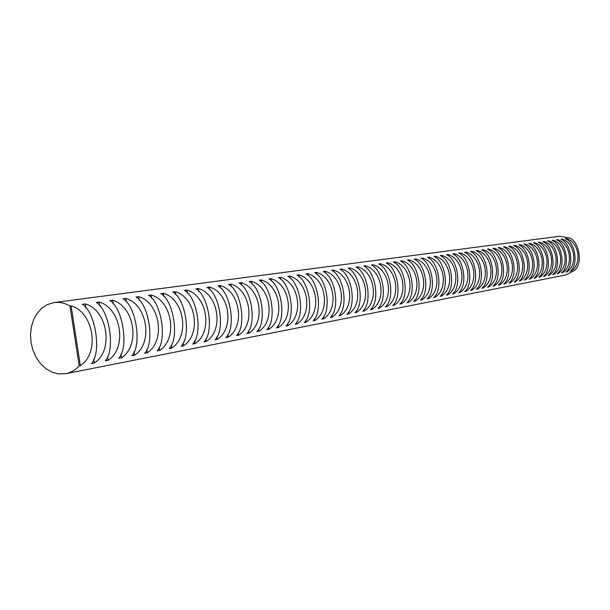 <?xml version="1.0" encoding="UTF-8"?>
<svg xmlns="http://www.w3.org/2000/svg" width="610" height="610" viewBox="0 0 610 610"><rect width="100%" height="100%" fill="white"/><g stroke="black" fill="none" stroke-linecap="round" stroke-linejoin="round"><path stroke-width="0.91" d="M71.111 305.869L69.967 306.022C64.828 303.04 59.559 301.874 54.145 302.545L47.344 304.55L41.831 308.134L37.195 313.204L33.664 319.495L31.392 326.708L30.5 334.478L31.018 342.431L32.925 350.178L36.12 357.338L40.466 363.568L45.742 368.554L51.697 372.047L58.041 373.869L65.827 373.686C70.92 372.649 75.381 370.049 79.201 365.901L80.337 365.687C100.086 352.976 93.795 312.137 71.111 305.869L80.337 365.687M65.827 373.686L566.111 274.881L574.498 270.436C582.924 263.985 579.53 241.674 569.549 237.961L559.766 236.23L54.145 302.545M94.42 362.973L91.485 363.537C101.801 352.771 95.488 311.779 82.365 304.337L85.324 303.933C107.726 310.116 113.933 350.422 94.42 362.973L93.818 359.046M108.145 360.327L105.286 360.876C115.61 350.224 109.381 309.766 96.281 302.438L99.163 302.049C121.306 308.149 127.429 347.936 108.145 360.327L107.566 356.568M121.52 357.75L118.729 358.284C129.068 347.738 122.915 307.806 109.846 300.593L112.652 300.212C134.535 306.228 140.582 345.512 121.52 357.75L120.963 354.151M134.558 355.233L131.844 355.76C142.176 345.321 136.106 305.9 123.067 298.793L125.805 298.42C147.437 304.36 153.407 343.14 134.558 355.233L134.025 351.787M147.269 352.778L144.623 353.289C154.955 342.957 148.97 304.039 135.961 297.032L138.638 296.673C160.018 302.537 165.912 340.837 147.269 352.778L146.766 349.469M159.675 350.392L157.09 350.887C167.422 340.654 161.513 302.217 148.543 295.324L151.15 294.965C172.287 300.753 178.105 338.588 159.675 350.392L159.187 347.212M171.784 348.058L169.26 348.546C179.584 338.413 173.743 300.448 160.811 293.646L163.358 293.303C184.266 299.022 190.007 336.392 171.784 348.058L171.311 345.001M183.595 345.779L181.139 346.251C191.448 336.224 185.684 298.717 172.79 292.015L175.276 291.679C195.955 297.322 201.628 334.25 183.595 345.779L183.145 342.835M195.131 343.56L192.729 344.017C203.031 334.082 197.335 297.032 184.487 290.421L186.912 290.093C207.362 295.667 212.974 332.16 195.131 343.56L194.697 340.715M206.401 341.387L204.053 341.836C214.339 332 208.719 295.385 195.909 288.865L198.281 288.545C218.51 294.058 224.045 330.117 206.401 341.387L205.982 338.649M217.412 339.267L215.117 339.709C225.387 329.957 219.829 293.776 207.072 287.348L209.382 287.028C229.398 292.48 234.873 328.127 217.412 339.267L217.007 336.621M228.171 337.193L225.929 337.62C236.177 327.966 230.687 292.205 217.976 285.861L220.233 285.556C240.035 290.932 245.441 326.175 228.171 337.193L227.774 334.638M238.685 335.164L236.489 335.584C246.722 326.022 241.293 290.665 228.628 284.412L230.839 284.108C250.435 289.422 255.781 324.268 238.685 335.164L238.304 332.702M248.964 333.182L246.821 333.594C257.031 324.116 251.663 289.163 239.051 282.987L241.209 282.697C260.6 287.95 265.884 322.408 248.964 333.182L248.598 330.803M259.014 331.245L256.917 331.649C267.111 322.263 261.804 287.699 249.238 281.599L251.35 281.317C270.543 286.509 275.766 320.585 259.014 331.245L258.663 328.942M268.85 329.347L266.799 329.743C276.963 320.441 271.717 286.258 259.204 280.242L261.271 279.959C280.264 285.099 285.434 318.801 268.85 329.347L268.507 327.12M278.473 327.494L276.467 327.883C286.601 318.664 281.416 284.855 268.957 278.915L270.977 278.64C289.781 283.719 294.889 317.055 278.473 327.494L278.145 325.336M287.889 325.679L285.93 326.06C296.033 316.918 290.909 283.482 278.495 277.619L280.478 277.344C299.091 282.369 304.146 315.355 287.889 325.679L287.569 323.59M297.108 323.902L295.187 324.276C305.267 315.217 300.196 282.14 287.836 276.345L289.773 276.078C308.21 281.05 313.204 313.677 297.108 323.902L296.796 321.874M306.136 322.164L304.253 322.522C314.302 313.548 309.285 280.821 296.978 275.095L298.877 274.835C317.131 279.754 322.08 312.046 306.136 322.164L305.831 320.197M314.973 320.456L313.128 320.814C323.147 311.916 318.191 279.533 305.93 273.875L307.791 273.623C325.87 278.488 330.765 310.444 314.973 320.456L314.684 318.55M323.635 318.786L321.828 319.137C331.817 310.322 326.907 278.267 314.707 272.685L316.529 272.434C334.433 277.245 339.274 308.873 323.635 318.786L323.346 316.933M332.114 317.154L330.346 317.497C340.304 308.752 335.447 277.031 323.3 271.511L325.084 271.267C342.812 276.033 347.608 307.341 332.114 317.154L331.84 315.355M340.426 315.553L338.695 315.888C348.615 307.219 343.811 275.819 331.718 270.367L333.472 270.123C351.032 274.835 355.782 305.831 340.426 315.553L340.159 313.799M348.577 313.982L346.876 314.31C356.766 305.717 352.008 274.63 339.968 269.239L341.684 269.002C359.092 273.669 363.789 304.36 348.577 313.982L348.318 312.282M356.56 312.442L354.898 312.762C364.75 304.237 360.045 273.471 348.058 268.133L349.743 267.904C366.984 272.525 371.635 302.911 356.56 312.442L356.309 310.787M364.399 310.932L362.759 311.245C372.58 302.796 367.921 272.327 355.996 267.058L357.643 266.829C374.723 271.404 379.329 301.492 364.399 310.932L364.147 309.323M372.077 309.453L370.476 309.758C380.259 301.378 375.646 271.206 363.773 265.998L365.39 265.777C382.317 270.299 386.877 300.097 372.077 309.453L371.833 307.882M379.611 307.997L378.04 308.302C387.792 299.99 383.217 270.108 371.406 264.954L372.992 264.74C389.767 269.223 394.281 298.732 379.611 307.997L379.374 306.472M387.007 306.578L385.459 306.876C395.173 298.625 390.644 269.033 378.886 263.939L380.449 263.726C397.072 268.164 401.54 297.398 387.007 306.578L386.778 305.084M394.258 305.175L392.741 305.473C402.417 297.291 397.933 267.981 386.237 262.933L387.762 262.727C404.239 267.127 408.67 296.079 394.258 305.175L394.037 303.727M401.372 303.803L399.886 304.093C409.531 295.98 405.093 266.944 393.442 261.957L394.945 261.751C411.277 266.105 415.662 294.79 401.372 303.803L401.159 302.392M408.364 302.461L406.9 302.743C416.508 294.691 412.108 265.929 400.518 260.988L401.99 260.79C418.185 265.098 422.532 293.524 408.364 302.461L408.151 301.081M415.227 301.134L413.793 301.409C423.355 293.425 419.001 264.931 407.465 260.043L408.906 259.845C424.964 264.115 429.272 292.281 415.227 301.134L415.021 299.792M421.96 299.838L420.557 300.105C430.08 292.19 425.765 263.947 414.281 259.113L415.707 258.922C431.621 263.154 435.883 291.062 421.96 299.838L421.762 298.526M428.578 298.565L427.191 298.831C436.684 290.97 432.406 262.986 420.984 258.205L422.379 258.015C438.163 262.208 442.387 289.864 428.578 298.565L428.38 297.284M435.075 297.306L433.718 297.573C443.173 289.773 438.933 262.041 427.564 257.306L428.929 257.115C444.583 261.271 448.769 288.69 435.075 297.306L434.884 296.056M441.457 296.079L440.123 296.338C449.539 288.599 445.346 261.111 434.023 256.421L435.372 256.238C450.889 260.356 455.045 287.531 441.457 296.079L441.274 294.859M447.732 294.866L446.421 295.126C455.8 287.44 451.636 260.203 440.374 255.56L441.701 255.376C457.088 259.463 461.206 286.395 447.732 294.866L447.549 293.677M453.893 293.685L452.612 293.928C461.945 286.303 457.82 259.303 446.619 254.706L447.915 254.53C463.181 258.579 467.26 285.282 453.893 293.685L453.718 292.518M459.955 292.51L458.689 292.754C467.992 285.19 463.905 258.426 452.75 253.874L454.031 253.699C469.166 257.71 473.207 284.184 459.955 292.51L459.78 291.374M465.91 291.366L464.667 291.603C473.932 284.1 469.875 257.557 458.781 253.051L460.031 252.883C475.053 256.856 479.063 283.101 465.91 291.366L465.743 290.253M471.766 290.238L470.546 290.474C479.765 283.017 475.754 256.711 464.706 252.243L465.941 252.075C480.84 256.017 484.813 282.041 471.766 290.238L471.599 289.148M477.523 289.125L476.326 289.361C485.507 281.957 481.526 255.872 470.531 251.45L471.751 251.282C486.528 255.194 490.47 280.996 477.523 289.125L477.363 288.057M483.189 288.034L482.007 288.263C491.149 280.92 487.199 255.049 476.265 250.672L477.462 250.504C492.125 254.378 496.029 279.975 483.189 288.034L483.029 286.99M488.755 286.959L487.596 287.188C496.7 279.898 492.788 254.24 481.9 249.902L483.074 249.742C497.63 253.585 501.504 278.968 488.755 286.959L488.602 285.938M494.237 285.907L493.093 286.128C502.16 278.884 498.279 253.447 487.451 249.147L488.602 248.987C503.044 252.799 506.879 277.977 494.237 285.907L494.085 284.908M499.628 284.87L498.5 285.083C507.528 277.893 503.685 252.662 492.903 248.4L494.039 248.247C508.366 252.021 512.179 277.001 499.628 284.87L499.476 283.886M504.928 283.848L503.822 284.062C512.812 276.925 508.999 251.892 498.271 247.675L499.392 247.523C513.605 251.267 517.387 276.04 504.928 283.848L504.783 282.887M510.151 282.842L509.06 283.048C518.012 275.964 514.23 251.137 503.555 246.951L504.653 246.798C518.767 250.519 522.511 275.095 510.151 282.842L510.006 281.896M515.29 281.85L514.215 282.056C523.128 275.019 519.377 250.39 508.748 246.242L509.83 246.097C523.837 249.78 527.558 274.164 515.29 281.85L515.145 280.928M520.345 280.875L519.285 281.08C528.168 274.088 524.44 249.65 513.864 245.548L514.932 245.403C528.832 249.055 532.522 273.25 520.345 280.875L520.208 279.967M525.324 279.914L524.28 280.112C533.125 273.173 529.427 248.933 518.904 244.862L519.956 244.717C533.75 248.346 537.41 272.342 525.324 279.914L525.187 279.029M530.227 278.968L529.198 279.166C537.997 272.273 534.337 248.217 523.868 244.183L524.897 244.046C538.592 247.645 542.221 271.458 530.227 278.968L530.09 278.099M535.054 278.038L534.04 278.236C542.808 271.389 539.164 247.523 528.748 243.52L529.77 243.382C543.365 246.951 546.964 270.581 535.054 278.038L534.924 277.192M539.804 277.123L538.813 277.314C547.536 270.52 543.929 246.829 533.559 242.864L534.558 242.727C548.054 246.272 551.631 269.727 539.804 277.123L539.675 276.292M544.486 276.223L543.51 276.406C552.195 269.658 548.611 246.15 538.294 242.216L539.278 242.086C552.683 245.601 556.228 268.873 544.486 276.223L544.364 275.4M549.099 275.331L548.131 275.522C556.785 268.812 553.232 245.479 542.961 241.583L543.929 241.453C557.235 244.938 560.758 268.042 549.099 275.331L548.977 274.531M553.636 274.454L552.691 274.637C561.307 267.973 557.776 244.823 547.559 240.958L548.512 240.828C561.726 244.29 565.218 267.218 553.636 274.454L553.522 273.669M558.12 273.593L557.182 273.776C565.76 267.157 562.252 244.175 552.088 240.34L553.026 240.21C566.149 243.649 569.61 266.41 558.12 273.593L557.997 272.822M562.527 272.746L561.604 272.922C570.144 266.349 566.667 243.535 556.549 239.73L557.479 239.608C570.503 243.016 573.941 265.609 562.527 272.746L562.412 271.984M566.873 271.908L565.966 272.083C574.467 265.548 571.021 242.902 560.941 239.135L561.863 239.006C574.795 242.391 578.211 264.824 566.873 271.908L566.759 271.16M571.158 271.084L570.258 271.252C578.73 264.763 575.306 242.284 565.279 238.54L566.179 238.418C579.027 241.781 582.42 264.046 571.158 271.084L571.044 270.344M69.967 306.022L79.201 365.901M85.324 303.933L85.941 307.981M99.163 302.049L99.758 305.923M112.652 300.212L113.224 303.925M125.805 298.42L126.354 301.981M138.638 296.673L139.164 300.097M151.15 294.965L151.654 298.252M163.358 293.303L163.846 296.468M175.276 291.679L175.749 294.721M186.912 290.093L187.369 293.029M198.281 288.545L198.715 291.374M209.382 287.028L209.802 289.765M220.233 285.556L220.637 288.187M230.839 284.108L231.236 286.654M241.209 282.697L241.59 285.16M251.35 281.317L251.716 283.696M261.271 279.959L261.629 282.27M270.977 278.64L271.32 280.875M280.478 277.344L280.806 279.51M289.773 276.078L290.093 278.175M298.877 274.835L299.19 276.879M307.791 273.623L308.096 275.598M316.529 272.434L316.819 274.355M325.084 271.267L325.366 273.135M333.472 270.123L333.746 271.938M341.684 269.002L341.958 270.771M349.743 267.904L350.003 269.62M357.643 266.829L357.902 268.499M365.39 265.777L365.642 267.401M372.992 264.74L373.228 266.326M380.449 263.726L380.678 265.266M387.762 262.727L387.99 264.229M394.945 261.751L395.166 263.215M401.99 260.79L402.211 262.216M408.906 259.845L409.119 261.24M415.707 258.922L415.913 260.279M422.379 258.015L422.577 259.341M428.929 257.115L429.127 258.419M435.372 256.238L435.563 257.512M441.701 255.376L441.884 256.619M447.915 254.53L448.098 255.742M454.031 253.699L454.206 254.881M460.031 252.883L460.214 254.035M465.941 252.075L466.116 253.211M471.751 251.282L471.919 252.395M477.462 250.504L477.622 251.587M483.074 249.742L483.242 250.802M488.602 248.987L488.762 250.024M494.039 248.247L494.191 249.261M499.392 247.523L499.537 248.514M504.653 246.798L504.798 247.774M509.83 246.097L509.983 247.05M514.932 245.403L515.076 246.341M519.956 244.717L520.094 245.639M524.897 244.046L525.035 244.945M529.77 243.382L529.899 244.267M534.558 242.727L534.695 243.596M539.278 242.086L539.408 242.933M543.929 241.453L544.059 242.284M548.512 240.828L548.642 241.644M553.026 240.21L553.148 241.019M557.479 239.608L557.601 240.393M561.863 239.006L561.978 239.783M566.179 238.418L566.301 239.181"/></g></svg>

